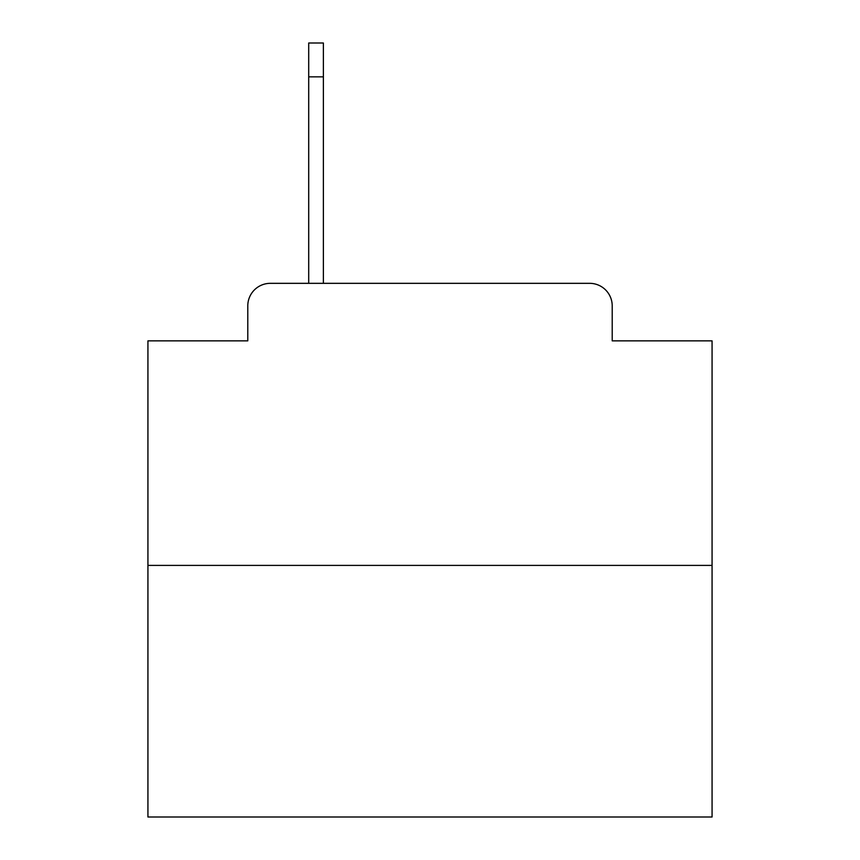 <?xml version="1.0" encoding="UTF-8"?>
<svg xmlns="http://www.w3.org/2000/svg" width="860" height="860" viewBox="0 0 860 860"><rect width="100%" height="100%" fill="white"/><g stroke="black" fill="none" stroke-linecap="round" stroke-linejoin="round"><path stroke-width="1.29" d="M247.787 305.891L247.787 340.861L247.787 305.891A22.564 22.564 0 0 1 270.352 283.327L308.708 283.327L308.708 43L323.381 43L323.381 283.327L341.99 283.327M712.069 565.396L147.931 565.396L147.931 817L712.069 817L712.069 340.861L612.212 340.861L612.212 305.891A22.564 22.564 0 0 0 589.648 283.327L270.352 283.327M147.931 565.396L147.931 340.861L247.787 340.861M518.01 283.327L589.648 283.327M612.212 340.861L612.212 305.891M323.381 76.852L308.708 76.852"/></g></svg>
